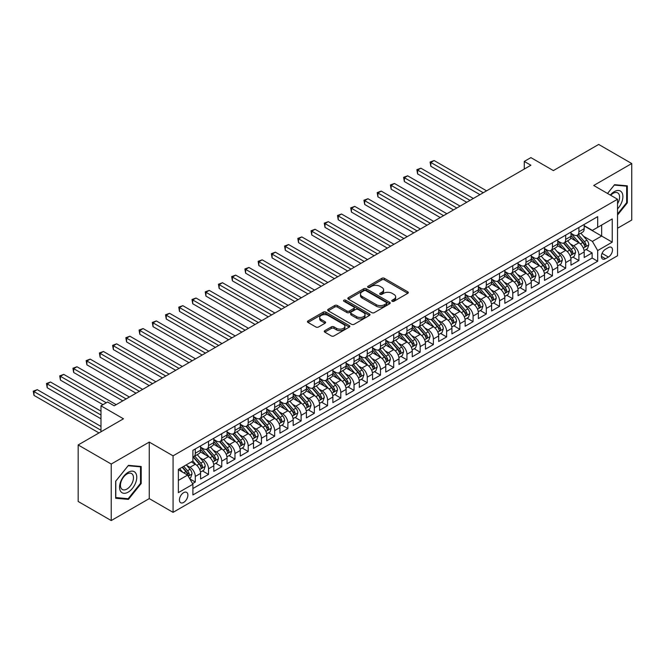<?xml version="1.0" encoding="UTF-8"?>
<svg xmlns="http://www.w3.org/2000/svg" width="665" height="665" viewBox="0 0 665 665"><rect width="100%" height="100%" fill="white"/><g stroke="black" fill="none" stroke-linecap="round" stroke-linejoin="round"><path stroke-width="1" d="M392.159 301.287A1.288 0.74 0 0 0 393.979 301.287L407.778 293.323A1.837 1.064 0 0 0 408.31 292.575A1.837 1.064 0 0 0 407.778 291.819L384.403 278.327A1.837 1.064 0 0 0 381.81 278.327L368.011 286.291A1.288 0.74 0 0 0 367.637 286.815A1.288 0.74 0 0 0 368.011 287.347A1.288 0.74 0 0 0 369.831 287.347L371.619 286.316A5.877 3.392 0 0 1 379.923 286.316L381.876 287.438A5.877 3.392 0 0 1 383.597 289.832A5.877 3.392 0 0 1 381.876 292.234L380.089 293.265A1.288 0.74 0 0 0 379.707 293.789A1.288 0.74 0 0 0 380.089 294.312A1.288 0.74 0 0 0 381.901 294.312L383.688 293.282A5.877 3.392 0 0 1 392.001 293.282L393.946 294.412A5.877 3.392 0 0 1 395.667 296.806A5.877 3.392 0 0 1 393.946 299.208L392.159 300.239A1.288 0.74 0 0 0 391.785 300.763A1.288 0.74 0 0 0 392.159 301.287L392.159 300.239M183.648 502.424A5.985 3.458 120 0 0 187.563 497.154A5.985 3.458 120 0 0 186.649 492.358A5.985 3.458 120 0 0 183.648 492.649A5.985 3.458 120 0 0 179.741 497.927A5.985 3.458 120 0 0 180.656 502.723A5.985 3.458 120 0 0 183.648 502.424M324.811 330.655A1.837 1.064 0 0 0 324.271 331.403A1.837 1.064 0 0 0 324.811 332.151L331.361 335.941A1.837 1.064 0 0 0 333.963 335.941L349.283 327.089A1.837 1.064 0 0 0 349.823 326.34A1.837 1.064 0 0 0 349.283 325.592L325.908 312.101A1.837 1.064 0 0 0 323.315 312.101L307.995 320.946A1.837 1.064 0 0 0 307.454 321.694A1.837 1.064 0 0 0 307.995 322.442L315.917 327.014A1.837 1.064 0 0 0 318.51 327.014L325.069 323.232A1.837 1.064 0 0 0 325.601 322.483A1.837 1.064 0 0 0 325.069 321.735L321.137 319.466A4.913 2.835 0 0 1 319.699 317.463A4.913 2.835 0 0 1 322.733 314.836A4.913 2.835 0 0 1 328.086 315.451L343.473 324.337A4.913 2.835 0 0 1 344.911 326.34A4.913 2.835 0 0 1 341.877 328.959A4.913 2.835 0 0 1 336.523 328.344L333.963 326.864A1.837 1.064 0 0 0 331.361 326.864L324.811 330.655L324.811 332.151L331.361 328.394L331.361 326.864M617.527 228.253L631.75 220.04L631.75 163.532L598.683 144.438L553.371 170.589L530.886 157.613L524.269 161.429L530.886 165.244L114.205 405.816L107.589 402.001L100.98 405.816L100.98 431.785M111.23 464.045L111.23 520.562L149.259 498.609L149.259 442.092L111.23 464.045L78.162 444.96L123.466 418.8L100.98 405.816M149.259 442.092L173.066 455.841L617.527 199.234L617.527 255.751L173.066 512.358L173.066 455.841M631.75 163.532L593.72 185.485L617.527 199.234M371.743 312.625A1.837 1.064 0 0 0 374.345 312.625L389.665 303.78A1.837 1.064 0 0 0 390.197 303.032A1.837 1.064 0 0 0 389.665 302.276L366.29 288.785A1.837 1.064 0 0 0 363.697 288.785L348.377 297.629A1.837 1.064 0 0 0 347.837 298.377A1.837 1.064 0 0 0 348.377 299.134L371.743 312.625M344.404 301.561A1.288 0.74 0 0 1 345.709 301.744L345.709 300.214L369.474 313.938A1.837 1.064 0 0 1 370.014 314.686A1.837 1.064 0 0 1 369.474 315.434L354.154 324.279A1.837 1.064 0 0 1 351.552 324.279L328.186 310.788L328.186 309.291A1.837 1.064 0 0 0 327.646 310.04A1.837 1.064 0 0 0 328.186 310.788M328.186 309.291L334.736 305.501A1.837 1.064 0 0 1 337.338 305.501L346.814 310.979A1.837 1.064 0 0 0 349.416 310.979L353.763 308.46A1.837 1.064 0 0 0 354.295 307.712A1.837 1.064 0 0 0 353.763 306.964L343.896 301.27A1.288 0.74 0 0 1 343.514 300.746A1.288 0.74 0 0 1 344.312 300.056A1.288 0.74 0 0 1 345.709 300.214M111.23 520.562L78.162 501.468L78.162 444.96M192.551 483.621L195.294 482.034L189.799 478.867M186.682 465.375L189.999 467.296A7.481 4.323 60 0 1 195.294 476.456L200.581 473.405L200.581 478.983L208.519 474.394L202.501 470.92M199.907 457.744L203.232 459.656A7.481 4.323 60 0 1 208.519 468.825L213.814 465.766L213.814 471.344L221.753 466.764L215.726 463.289M213.132 450.105L216.457 452.017A7.481 4.323 60 0 1 221.753 461.186L227.039 458.127L227.039 463.705L234.978 459.124L228.96 455.65M226.366 442.466L229.683 444.386A7.481 4.323 60 0 1 234.978 453.547L240.265 450.496L240.265 456.065L248.203 451.485L242.185 448.011M239.591 434.827L242.916 436.747A7.481 4.323 60 0 1 248.203 445.907L253.498 442.857L253.498 448.434L261.436 443.846L255.41 440.371M252.816 427.196L256.141 429.108A7.481 4.323 60 0 1 261.436 438.277L266.723 435.218L266.723 440.795L274.662 436.215L268.643 432.74M266.05 419.557L269.367 421.469A7.481 4.323 60 0 1 274.662 430.637L279.948 427.578L279.948 433.156L287.887 428.576L281.869 425.101M279.275 411.918L282.6 413.838A7.481 4.323 60 0 1 287.887 422.998L293.182 419.947L293.182 425.517L301.12 420.937L295.094 417.462M292.5 404.278L295.825 406.199A7.481 4.323 60 0 1 301.12 415.359L306.407 412.308L306.407 417.886L314.346 413.298L308.327 409.823M305.734 396.648L309.05 398.559A7.481 4.323 60 0 1 314.346 407.728L319.632 404.669L319.632 410.247L327.571 405.667L321.552 402.192M318.959 389.008L322.284 390.92A7.481 4.323 60 0 1 327.571 400.089L332.866 397.03L332.866 402.608L340.804 398.027L334.778 394.553M332.184 381.369L335.509 383.289A7.481 4.323 60 0 1 340.804 392.45L346.091 389.399L346.091 394.968L354.029 390.388L348.011 386.914M345.418 373.73L348.734 375.65A7.481 4.323 60 0 1 354.029 384.811L359.316 381.76L359.316 387.338L367.255 382.749L361.236 379.274M358.643 366.099L361.968 368.011A7.481 4.323 60 0 1 367.255 377.18L372.55 374.121L372.55 379.698L380.488 375.118L374.47 371.644M371.868 358.46L375.193 360.372A7.481 4.323 60 0 1 380.488 369.541L385.775 366.482L385.775 372.059L393.713 367.479L387.695 364.004M385.101 350.821L388.418 352.741A7.481 4.323 60 0 1 393.713 361.901L399 358.851L399 364.42L406.938 359.84L400.92 356.365M398.327 343.182L401.652 345.102A7.481 4.323 60 0 1 406.938 354.262L412.234 351.211L412.234 356.789L420.172 352.201L414.154 348.726M411.56 335.551L414.877 337.463A7.481 4.323 60 0 1 420.172 346.631L425.459 343.572L425.459 349.15L433.397 344.57L427.379 341.095M424.785 327.912L428.102 329.823A7.481 4.323 60 0 1 433.397 338.992L438.684 335.933L438.684 341.511L446.622 336.931L440.604 333.456M438.011 320.272L441.336 322.193A7.481 4.323 60 0 1 446.622 331.353L451.917 328.302L451.917 333.872L459.856 329.291L453.838 325.817M451.244 312.633L454.561 314.553A7.481 4.323 60 0 1 459.856 323.714L465.143 320.663L465.143 326.241L473.081 321.652L467.063 318.178M464.469 305.002L467.786 306.914A7.481 4.323 60 0 1 473.081 316.083L478.368 313.024L478.368 318.601L486.306 314.021L480.288 310.547M477.694 297.363L481.019 299.275A7.481 4.323 60 0 1 486.306 308.444L491.601 305.385L491.601 310.962L499.54 306.382L493.521 302.907M490.928 289.724L494.245 291.644A7.481 4.323 60 0 1 499.54 300.804L504.826 297.754L504.826 303.323L512.765 298.743L506.747 295.268M504.153 282.085L507.47 284.005A7.481 4.323 60 0 1 512.765 293.165L518.052 290.115L518.052 295.692L525.99 291.104L519.972 287.629M517.378 274.454L520.703 276.366A7.481 4.323 60 0 1 525.99 285.534L531.285 282.475L531.285 288.053L539.224 283.473L533.205 279.998M530.612 266.815L533.929 268.726A7.481 4.323 60 0 1 539.224 277.895L544.51 274.836L544.51 280.414L552.449 275.834L546.431 272.359M543.837 259.175L547.154 261.096A7.481 4.323 60 0 1 552.449 270.256L557.736 267.205L557.736 272.775L565.674 268.195L559.656 264.72M557.062 251.536L560.387 253.456A7.481 4.323 60 0 1 565.674 262.617L570.969 259.566L570.969 265.144L578.907 260.555L578.907 254.986A7.481 4.323 -120 0 0 573.612 245.817L570.296 243.905M572.889 257.081L578.907 260.555M200.581 473.405A7.481 4.323 -120 0 0 195.294 464.237L191.321 461.951M213.814 465.766A7.481 4.323 -120 0 0 208.519 456.606L200.34 451.884M227.039 458.127A7.481 4.323 -120 0 0 221.753 448.966L213.565 444.245M240.265 450.496A7.481 4.323 -120 0 0 234.978 441.327L226.798 436.606M253.498 442.857A7.481 4.323 -120 0 0 248.203 433.688L240.023 428.967M266.723 435.218A7.481 4.323 -120 0 0 261.436 426.057L253.249 421.336M279.948 427.578A7.481 4.323 -120 0 0 274.662 418.418L266.482 413.697M293.182 419.947A7.481 4.323 -120 0 0 287.887 410.779L279.707 406.057M306.407 412.308A7.481 4.323 -120 0 0 301.12 403.14L292.933 398.418M319.632 404.669A7.481 4.323 -120 0 0 314.346 395.509L306.166 390.787M332.866 397.03A7.481 4.323 -120 0 0 327.571 387.87L319.391 383.148M346.091 389.399A7.481 4.323 -120 0 0 340.804 380.23L332.616 375.509M359.316 381.76A7.481 4.323 -120 0 0 354.029 372.591L345.85 367.87M372.55 374.121A7.481 4.323 -120 0 0 367.255 364.96L359.075 360.239M385.775 366.482A7.481 4.323 -120 0 0 380.488 357.321L372.3 352.6M399 358.851A7.481 4.323 -120 0 0 393.713 349.682L385.534 344.96M412.234 351.211A7.481 4.323 -120 0 0 406.938 342.043L398.759 337.321M425.459 343.572A7.481 4.323 -120 0 0 420.172 334.412L411.984 329.69M438.684 335.933A7.481 4.323 -120 0 0 433.397 326.773L425.218 322.051M451.917 328.302A7.481 4.323 -120 0 0 446.622 319.134L438.443 314.412M465.143 320.663A7.481 4.323 -120 0 0 459.856 311.494L451.668 306.773M478.368 313.024A7.481 4.323 -120 0 0 473.081 303.863L464.901 299.142M491.601 305.385A7.481 4.323 -120 0 0 486.306 296.224L478.127 291.503M504.826 297.754A7.481 4.323 -120 0 0 499.54 288.585L491.352 283.864M518.052 290.115A7.481 4.323 -120 0 0 512.765 280.946L504.585 276.224M531.285 282.475A7.481 4.323 -120 0 0 525.99 273.315L517.811 268.594M544.51 274.836A7.481 4.323 -120 0 0 539.224 265.676L531.036 260.954M557.736 267.205A7.481 4.323 -120 0 0 552.449 258.037L544.269 253.315M570.969 259.566A7.481 4.323 -120 0 0 565.674 250.397L557.494 245.676M608.4 247.579L605.491 249.259A5.802 3.35 120 0 0 601.7 254.363A5.802 3.35 120 0 0 602.59 259.009A5.802 3.35 120 0 0 605.491 258.727L608.4 257.047A5.802 3.35 120 0 0 612.191 251.935A5.802 3.35 120 0 0 611.301 247.289A5.802 3.35 120 0 0 608.4 247.579M178.361 480.429L187.621 475.084L192.908 484.253L192.908 494.943L597.685 261.245L597.685 250.555L592.399 241.387L583.521 236.266M192.908 484.253L178.361 492.649L178.361 469.432L192.908 461.036L192.908 450.338L597.685 216.649L597.685 227.339L612.241 218.935L612.241 242.151L597.685 250.555M200.581 447.129L203.232 448.659A7.481 4.323 60 0 0 206.973 449.033L212.26 445.974A7.481 4.323 -120 0 0 213.814 442.549L213.814 438.277M213.814 439.499L216.457 441.02A7.481 4.323 60 0 0 220.198 441.394L225.493 438.343A7.481 4.323 -120 0 0 227.039 434.91L227.039 430.637M227.039 431.859L229.683 433.389A7.481 4.323 60 0 0 233.423 433.755L238.718 430.704A7.481 4.323 -120 0 0 240.265 427.279L240.265 422.998M240.265 424.22L242.916 425.75A7.481 4.323 60 0 0 246.657 426.124L251.944 423.065A7.481 4.323 -120 0 0 253.498 419.64L253.498 415.359M253.498 416.581L256.141 418.11A7.481 4.323 60 0 0 259.882 418.485L265.177 415.425A7.481 4.323 -120 0 0 266.723 412.001L266.723 407.728M266.723 408.95L269.367 410.471A7.481 4.323 60 0 0 273.107 410.845L278.402 407.795A7.481 4.323 -120 0 0 279.948 404.362L279.948 400.089M279.948 401.311L282.6 402.84A7.481 4.323 60 0 0 286.341 403.206L291.627 400.155A7.481 4.323 -120 0 0 293.182 396.731L293.182 392.45M293.182 393.672L295.825 395.201A7.481 4.323 60 0 0 299.566 395.575L304.861 392.516A7.481 4.323 -120 0 0 306.407 389.091L306.407 384.811M306.407 386.033L309.05 387.562A7.481 4.323 60 0 0 312.791 387.936L318.086 384.877A7.481 4.323 -120 0 0 319.632 381.452L319.632 377.18M319.632 378.402L322.284 379.923A7.481 4.323 60 0 0 326.025 380.297L331.311 377.246A7.481 4.323 -120 0 0 332.866 373.813L332.866 369.541M332.866 370.762L335.509 372.292A7.481 4.323 60 0 0 339.25 372.658L344.545 369.607A7.481 4.323 -120 0 0 346.091 366.182L346.091 361.901M346.091 363.123L348.734 364.653A7.481 4.323 60 0 0 352.475 365.027L357.77 361.968A7.481 4.323 -120 0 0 359.316 358.543L359.316 354.262M359.316 355.484L361.968 357.014A7.481 4.323 60 0 0 365.708 357.388L370.995 354.329A7.481 4.323 -120 0 0 372.55 350.904L372.55 346.631M372.55 347.853L375.193 349.374A7.481 4.323 60 0 0 378.934 349.748L384.229 346.698A7.481 4.323 -120 0 0 385.775 343.265L385.775 338.992M385.775 340.214L388.418 341.744A7.481 4.323 60 0 0 392.159 342.109L397.454 339.059A7.481 4.323 -120 0 0 399 335.634L399 331.353M399 332.575L401.652 334.104A7.481 4.323 60 0 0 405.392 334.478L410.679 331.419A7.481 4.323 -120 0 0 412.234 327.995L412.234 323.714M412.234 324.936L414.877 326.465A7.481 4.323 60 0 0 418.618 326.839L423.913 323.78A7.481 4.323 -120 0 0 425.459 320.355L425.459 316.083M425.459 317.305L428.102 318.826A7.481 4.323 60 0 0 431.843 319.2L437.138 316.149A7.481 4.323 -120 0 0 438.684 312.716L438.684 308.444M438.684 309.666L441.336 311.195A7.481 4.323 60 0 0 445.076 311.561L450.363 308.51A7.481 4.323 -120 0 0 451.917 305.085L451.917 300.804M451.917 302.026L454.561 303.556A7.481 4.323 60 0 0 458.301 303.93L463.596 300.871A7.481 4.323 -120 0 0 465.143 297.446L465.143 293.165M465.143 294.387L467.786 295.917A7.481 4.323 60 0 0 471.527 296.291L476.822 293.232A7.481 4.323 -120 0 0 478.368 289.807L478.368 285.534M478.368 286.756L481.019 288.278A7.481 4.323 60 0 0 484.76 288.652L490.047 285.601A7.481 4.323 -120 0 0 491.601 282.168L491.601 277.895M491.601 279.117L494.245 280.647A7.481 4.323 60 0 0 497.985 281.012L503.28 277.962A7.481 4.323 -120 0 0 504.826 274.537L504.826 270.256M504.826 271.478L507.47 273.007A7.481 4.323 60 0 0 511.21 273.382L516.505 270.322A7.481 4.323 -120 0 0 518.052 266.898L518.052 262.617M518.052 263.839L520.703 265.368A7.481 4.323 60 0 0 524.444 265.742L529.731 262.683A7.481 4.323 -120 0 0 531.285 259.259L531.285 254.986M531.285 256.208L533.929 257.729A7.481 4.323 60 0 0 537.669 258.103L542.964 255.052A7.481 4.323 -120 0 0 544.51 251.619L544.51 247.347M544.51 248.569L547.154 250.098A7.481 4.323 60 0 0 550.903 250.464L556.189 247.413A7.481 4.323 -120 0 0 557.736 243.988L557.736 239.708M557.736 240.929L560.387 242.459A7.481 4.323 60 0 0 564.128 242.833L569.415 239.774A7.481 4.323 -120 0 0 570.969 236.349L570.969 232.068M192.908 488.526L592.133 258.037L592.133 252.924L584.194 257.505L584.194 251.927A7.481 4.323 -120 0 0 578.907 242.767L570.72 238.045M570.969 233.29L573.612 234.82A7.481 4.323 -120 0 0 577.353 235.194A7.481 4.323 -120 0 0 578.907 231.769L578.907 227.488M577.353 235.194L582.648 232.135A7.481 4.323 -120 0 0 584.194 228.71L584.194 224.438M195.294 448.966L195.294 453.239A7.481 4.323 60 0 1 193.739 456.672A7.481 4.323 60 0 1 192.908 456.971M193.739 456.672L199.035 453.613A7.481 4.323 -120 0 0 200.581 450.188L200.581 445.907M208.519 441.327L208.519 445.608A7.481 4.323 60 0 1 206.973 449.033M221.753 433.688L221.753 437.969A7.481 4.323 60 0 1 220.198 441.394M234.978 426.057L234.978 430.33A7.481 4.323 60 0 1 233.423 433.755M248.203 418.418L248.203 422.691A7.481 4.323 60 0 1 246.657 426.124M261.436 410.779L261.436 415.06A7.481 4.323 60 0 1 259.882 418.485M274.662 403.14L274.662 407.421A7.481 4.323 60 0 1 273.107 410.845M287.887 395.509L287.887 399.781A7.481 4.323 60 0 1 286.341 403.206M301.12 387.87L301.12 392.142A7.481 4.323 60 0 1 299.566 395.575M314.346 380.23L314.346 384.511A7.481 4.323 60 0 1 312.791 387.936M327.571 372.591L327.571 376.872A7.481 4.323 60 0 1 326.025 380.297M340.804 364.96L340.804 369.233A7.481 4.323 60 0 1 339.25 372.658M354.029 357.321L354.029 361.594A7.481 4.323 60 0 1 352.475 365.027M367.255 349.682L367.255 353.963A7.481 4.323 60 0 1 365.708 357.388M380.488 342.043L380.488 346.324A7.481 4.323 60 0 1 378.934 349.748M393.713 334.412L393.713 338.685A7.481 4.323 60 0 1 392.159 342.109M406.938 326.773L406.938 331.045A7.481 4.323 60 0 1 405.392 334.478M420.172 319.134L420.172 323.414A7.481 4.323 60 0 1 418.618 326.839M433.397 311.494L433.397 315.775A7.481 4.323 60 0 1 431.843 319.2M446.622 303.863L446.622 308.136A7.481 4.323 60 0 1 445.076 311.561M459.856 296.224L459.856 300.497A7.481 4.323 60 0 1 458.301 303.93M473.081 288.585L473.081 292.866A7.481 4.323 60 0 1 471.527 296.291M486.306 280.946L486.306 285.227A7.481 4.323 60 0 1 484.76 288.652M499.54 273.315L499.54 277.588A7.481 4.323 60 0 1 497.985 281.012M512.765 265.676L512.765 269.948A7.481 4.323 60 0 1 511.21 273.382M525.99 258.037L525.99 262.318A7.481 4.323 60 0 1 524.444 265.742M539.224 250.397L539.224 254.678A7.481 4.323 60 0 1 537.669 258.103M552.449 242.767L552.449 247.039A7.481 4.323 60 0 1 550.903 250.464M565.674 235.127L565.674 239.4A7.481 4.323 60 0 1 564.128 242.833M565.674 262.617L565.674 268.195M552.449 270.256L552.449 275.834M539.224 277.895L539.224 283.473M525.99 285.534L525.99 291.104M512.765 293.165L512.765 298.743M499.54 300.804L499.54 306.382M486.306 308.444L486.306 314.021M473.081 316.083L473.081 321.652M459.856 323.714L459.856 329.291M446.622 331.353L446.622 336.931M433.397 338.992L433.397 344.57M420.172 346.631L420.172 352.201M406.938 354.262L406.938 359.84M393.713 361.901L393.713 367.479M380.488 369.541L380.488 375.118M367.255 377.18L367.255 382.749M354.029 384.811L354.029 390.388M340.804 392.45L340.804 398.027M327.571 400.089L327.571 405.667M314.346 407.728L314.346 413.298M301.12 415.359L301.12 420.937M287.887 422.998L287.887 428.576M274.662 430.637L274.662 436.215M261.436 438.277L261.436 443.846M248.203 445.907L248.203 451.485M234.978 453.547L234.978 459.124M221.753 461.186L221.753 466.764M208.519 468.825L208.519 474.394M195.294 476.456L195.294 482.034M187.621 475.084L178.361 469.739M592.399 241.387L601.659 236.042L601.659 225.044L612.241 218.935M584.194 225.959L612.241 242.151M584.194 225.659L592.399 230.389L597.685 227.339M149.259 498.609L173.066 512.358M524.269 161.429L524.269 169.068M586.114 249.45L592.133 252.924M592.133 258.037L597.685 261.245M617.527 215.036L627.319 202.858L627.319 185.834L614.551 184.695L607.519 193.448M115.66 498.26L128.428 499.398L141.188 483.522L141.188 466.498L128.428 465.359L115.66 481.236L115.66 498.26M626.654 202.476L627.319 202.858M140.531 483.139L141.188 483.522M127.073 498.617L128.428 499.398M392.674 301.469L393.946 300.73A5.877 3.392 0 0 0 395.667 298.336L395.667 296.806M383.597 289.832L383.597 291.361A5.877 3.392 0 0 1 381.876 293.764L380.604 294.495M407.753 293.332L384.403 279.857A1.837 1.064 0 0 0 381.81 279.857L368.526 287.521M389.665 302.276L389.665 303.78L366.29 290.314A1.837 1.064 0 0 0 363.697 290.314L348.402 299.142M386.415 303.556A1.288 0.74 0 0 0 386.797 303.032A1.288 0.74 0 0 0 386.415 302.5L365.9 290.663A1.288 0.74 0 0 0 364.088 290.663L362.201 291.744A5.877 3.392 0 0 0 360.48 294.146A5.877 3.392 0 0 0 362.201 296.548L376.224 304.637A5.877 3.392 0 0 0 384.536 304.637L386.415 303.556L386.415 305.077A1.288 0.74 0 0 0 386.797 304.553L386.797 303.032M360.48 294.146L360.48 295.676A5.877 3.392 0 0 0 362.201 298.07L362.201 296.548M386.415 305.077L384.536 306.166A5.877 3.392 0 0 1 376.224 306.166L362.201 298.07M328.211 310.804L334.736 307.031L334.736 305.501M354.295 307.712L354.295 309.242A1.837 1.064 0 0 1 353.763 309.99L349.416 312.5A1.837 1.064 0 0 1 346.814 312.5L337.338 307.031A1.837 1.064 0 0 0 334.736 307.031M345.709 301.744L369.449 315.451M356.648 316.656A4.913 2.835 0 0 0 362.001 317.272A4.913 2.835 0 0 0 365.035 314.645A4.913 2.835 0 0 0 363.597 312.641L358.177 309.516A1.837 1.064 0 0 0 355.576 309.516L351.228 312.026A1.837 1.064 0 0 0 350.696 312.774A1.837 1.064 0 0 0 351.228 313.523L356.648 316.656L356.648 318.178A4.913 2.835 0 0 0 362.001 318.793A4.913 2.835 0 0 0 365.035 316.174L365.035 314.645M350.696 312.774L350.696 314.304A1.837 1.064 0 0 0 351.228 315.052L351.228 313.523M356.648 318.178L351.228 315.052M344.911 326.34L344.911 327.87A4.913 2.835 0 0 1 341.877 330.488A4.913 2.835 0 0 1 336.523 329.873L333.963 328.394A1.837 1.064 0 0 0 331.361 328.394M319.699 317.463L319.699 318.984A4.913 2.835 0 0 0 321.137 320.996L321.137 319.466M325.069 321.735L325.069 323.232L321.137 320.996M349.258 327.105L325.908 313.631A1.837 1.064 0 0 0 323.315 313.631L308.02 322.459M584.086 250.622L587.503 248.644L588.824 244.828A4.954 2.86 -120 0 0 586.896 240.173L580.853 233.174M579.639 243.249L572.474 234.953A14.314 8.263 -120 0 0 570.969 233.373M575.707 240.921L571.701 236.275A11.879 6.858 -120 0 0 570.969 235.476M486.572 190.83L434.12 160.548L430.82 162.46L430.82 166.275L479.955 194.654M576.68 235.46L582.789 242.542A4.954 2.86 60 0 1 584.56 245.95C585.308 246.948 585.832 246.649 586.148 245.036A4.954 2.86 -120 0 0 584.377 241.619L578.334 234.629M577.037 235.344L583.612 242.949A2.527 1.455 60 0 1 584.244 243.939L586.148 245.036M584.56 245.95L584.926 246.54M430.82 166.275L430.089 162.044L483.264 192.742M430.089 162.044L434.12 160.548M617.527 208.885A12.161 7.024 120 0 0 622.731 194.787A12.161 7.024 120 0 0 614.285 191.636A12.161 7.024 120 0 0 610.304 195.061M617.527 203.789A9.21 5.312 120 0 0 617.685 192.892A9.21 5.312 120 0 0 613.08 193.349A9.21 5.312 120 0 0 610.678 195.277M607.544 193.465L614.285 185.07L626.654 186.175L626.654 202.667L617.527 214.022M625.84 185.701L626.654 186.175M135.61 482.89A12.161 7.024 120 0 0 132.46 471.144A12.161 7.024 120 0 0 120.714 481.56A12.161 7.024 120 0 0 123.865 493.305A12.161 7.024 120 0 0 135.61 482.89M132.593 482.034A9.21 5.312 120 0 0 131.562 473.555A9.21 5.312 120 0 0 121.321 481.028A9.21 5.312 120 0 0 122.352 489.498A9.21 5.312 120 0 0 132.593 482.034M115.793 497.611L115.793 481.119L128.162 465.733L140.531 466.838L140.531 483.33L128.162 498.717L115.66 497.536M139.708 466.365L140.531 466.838M570.853 258.253L574.277 256.283L575.599 252.459A4.954 2.86 -120 0 0 573.662 247.812L567.619 240.813M566.414 250.888L559.24 242.584A14.314 8.263 -120 0 0 557.736 241.013M562.482 248.552L558.475 243.914A11.879 6.858 -120 0 0 557.736 243.116M473.347 198.469L420.895 168.187L417.587 170.099L417.587 173.914L466.73 202.285M563.455 243.099L569.564 250.173A4.954 2.86 60 0 1 571.335 253.589C572.075 254.587 572.607 254.279 572.922 252.675A4.954 2.86 -120 0 0 571.152 249.259L565.109 242.26M563.812 242.983L570.379 250.589A2.527 1.455 60 0 1 571.019 251.578L572.922 252.675M571.335 253.589L571.692 254.18M417.587 173.914L416.864 169.675L470.039 200.381M416.864 169.675L420.895 168.187M557.627 265.892L561.044 263.922L562.366 260.098A4.954 2.86 -120 0 0 560.437 255.443L554.394 248.444M553.18 258.519L546.015 250.223A14.314 8.263 -120 0 0 544.51 248.652M549.248 256.191L545.242 251.553A11.879 6.858 -120 0 0 544.51 250.755M460.113 206.108L407.67 175.826L404.362 177.738L404.362 181.553L453.505 209.924M550.221 250.738L556.339 257.812A4.954 2.86 60 0 1 558.101 261.229C558.849 262.226 559.381 261.919 559.689 260.314A4.954 2.86 -120 0 0 557.927 256.898L551.884 249.899M550.587 250.622L557.154 258.228A2.527 1.455 60 0 1 557.785 259.209L559.689 260.314M558.101 261.229L558.467 261.819M404.362 181.553L403.63 177.314L456.813 208.012M403.63 177.314L407.67 175.826M544.402 273.531L547.819 271.553L549.14 267.737A4.954 2.86 -120 0 0 547.212 263.082L541.169 256.083M539.955 266.158L532.79 257.862A14.314 8.263 -120 0 0 531.285 256.291M536.023 263.83L532.017 259.192A11.879 6.858 -120 0 0 531.285 258.394M446.888 213.739L394.436 183.465L391.136 185.369L391.136 189.192L440.272 217.563M536.996 258.369L543.106 265.451A4.954 2.86 60 0 1 544.876 268.868C545.624 269.865 546.148 269.558 546.464 267.945A4.954 2.86 -120 0 0 544.693 264.537L538.65 257.538M537.353 258.253L543.928 265.859A2.527 1.455 60 0 1 544.56 266.848L546.464 267.945M544.876 268.868L545.242 269.45M391.136 189.192L390.405 184.953L443.58 215.651M390.405 184.953L394.436 183.465M531.169 281.17L534.594 279.192L535.915 275.376A4.954 2.86 -120 0 0 533.978 270.721L527.935 263.722M526.73 273.797L519.556 265.501A14.314 8.263 -120 0 0 518.052 263.922M522.798 271.47L518.791 266.823A11.879 6.858 -120 0 0 518.052 266.025M433.663 221.379L381.211 191.096L377.903 193.008L377.903 196.823L427.046 225.202M523.771 266.008L529.88 273.091A4.954 2.86 60 0 1 531.651 276.499C532.391 277.496 532.923 277.197 533.239 275.584A4.954 2.86 -120 0 0 531.468 272.168L525.425 265.177M524.128 265.892L530.695 273.498A2.527 1.455 60 0 1 531.335 274.487L533.239 275.584M531.651 276.499L532.008 277.089M377.903 196.823L377.18 192.592L430.355 223.29M377.18 192.592L381.211 191.096M517.944 288.801L521.36 286.831L522.682 283.007A4.954 2.86 -120 0 0 520.753 278.361L514.71 271.362M513.496 281.436L506.331 273.132A14.314 8.263 -120 0 0 504.826 271.561M509.565 279.101L505.558 274.462A11.879 6.858 -120 0 0 504.826 273.664M420.43 229.018L367.986 198.735L364.678 200.647L364.678 204.463L413.821 232.833M510.537 273.647L516.655 280.721A4.954 2.86 60 0 1 518.417 284.138C519.165 285.135 519.698 284.828 520.005 283.224A4.954 2.86 -120 0 0 518.243 279.807L512.2 272.808M510.903 273.531L517.47 281.137A2.527 1.455 60 0 1 518.101 282.126L520.005 283.224M518.417 284.138L518.783 284.728M364.678 204.463L363.946 200.223L417.13 230.93M363.946 200.223L367.986 198.735M504.718 296.44L508.135 294.47L509.457 290.647A4.954 2.86 -120 0 0 507.528 285.992L501.485 278.992M500.271 289.067L493.106 280.771A14.314 8.263 -120 0 0 491.601 279.2M496.339 286.74L492.333 282.101A11.879 6.858 -120 0 0 491.601 281.303M407.204 236.657L354.753 206.374L351.453 208.286L351.453 212.102L400.588 240.472M497.312 281.287L503.422 288.361A4.954 2.86 60 0 1 505.192 291.777C505.94 292.775 506.464 292.467 506.78 290.863A4.954 2.86 -120 0 0 505.009 287.446L498.966 280.447M497.669 281.17L504.245 288.776A2.527 1.455 60 0 1 504.876 289.757L506.78 290.863M505.192 291.777L505.55 292.367M351.453 212.102L350.721 207.862L403.896 238.56M350.721 207.862L354.753 206.374M491.485 304.08L494.91 302.101L496.231 298.286A4.954 2.86 -120 0 0 494.295 293.631L488.251 286.632M487.046 296.706L479.872 288.411A14.314 8.263 -120 0 0 478.368 286.839M483.114 294.379L479.108 289.74A11.879 6.858 -120 0 0 478.368 288.943M393.979 244.288L341.527 214.014L338.219 215.917L338.219 219.741L387.363 248.112M484.087 288.918L490.196 296A4.954 2.86 60 0 1 491.967 299.416C492.707 300.414 493.239 300.106 493.555 298.494A4.954 2.86 -120 0 0 491.784 295.085L485.741 288.086M484.444 288.801L491.011 296.407A2.527 1.455 60 0 1 491.651 297.396L493.555 298.494M491.967 299.416L492.324 299.998M338.219 219.741L337.496 215.502L390.671 246.2M337.496 215.502L341.527 214.014M478.26 311.719L481.676 309.74L482.998 305.925A4.954 2.86 -120 0 0 481.069 301.27L475.026 294.271M473.812 304.346L466.647 296.05A14.314 8.263 -120 0 0 465.143 294.47M469.881 302.018L465.874 297.371A11.879 6.858 -120 0 0 465.143 296.573M380.746 251.927L328.302 221.644L324.994 223.556L324.994 227.372L374.137 255.751M470.853 296.557L476.971 303.639A4.954 2.86 60 0 1 478.733 307.047C479.482 308.045 480.014 307.745 480.321 306.133A4.954 2.86 -120 0 0 478.559 302.716L472.516 295.726M471.219 296.44L477.786 304.046A2.527 1.455 60 0 1 478.418 305.036L480.321 306.133M478.733 307.047L479.099 307.637M324.994 227.372L324.262 223.141L377.446 253.839M324.262 223.141L328.302 221.644M465.035 319.35L468.451 317.38L469.773 313.556A4.954 2.86 -120 0 0 467.844 308.909L461.801 301.91M460.587 311.985L453.422 303.681A14.314 8.263 -120 0 0 451.917 302.11M456.656 309.649L452.649 305.011A11.879 6.858 -120 0 0 451.917 304.213M367.521 259.566L315.069 229.284L311.769 231.196L311.769 235.011L360.904 263.382M457.628 304.196L463.738 311.27A4.954 2.86 60 0 1 465.508 314.686C466.256 315.684 466.78 315.376 467.096 313.772A4.954 2.86 -120 0 0 465.325 310.356L459.282 303.356M457.986 304.08L464.561 311.685A2.527 1.455 60 0 1 465.192 312.675L467.096 313.772M465.508 314.686L465.866 315.276M311.769 235.011L311.037 230.772L364.212 261.478M311.037 230.772L315.069 229.284M451.801 326.989L455.226 325.019L456.547 321.195A4.954 2.86 -120 0 0 454.611 316.54L448.567 309.541M447.362 319.616L440.188 311.32A14.314 8.263 -120 0 0 438.684 309.749M443.43 317.288L439.415 312.65A11.879 6.858 -120 0 0 438.684 311.852M354.295 267.205L301.844 236.923L298.535 238.835L298.535 242.65L347.679 271.021M444.403 311.835L450.513 318.909A4.954 2.86 60 0 1 452.283 322.326C453.023 323.323 453.555 323.015 453.871 321.411A4.954 2.86 -120 0 0 452.1 317.995L446.057 310.996M444.76 311.719L451.327 319.325A2.527 1.455 60 0 1 451.967 320.306L453.871 321.411M452.283 322.326L452.641 322.916M298.535 242.65L297.812 238.411L350.987 269.109M297.812 238.411L301.844 236.923M438.576 334.628L441.992 332.65L443.314 328.834A4.954 2.86 -120 0 0 441.385 324.179L435.342 317.18M434.129 327.255L426.963 318.959A14.314 8.263 -120 0 0 425.459 317.388M430.197 324.927L426.19 320.289A11.879 6.858 -120 0 0 425.459 319.491M341.062 274.836L288.618 244.562L285.31 246.466L285.31 250.289L334.453 278.66M431.169 319.466L437.287 326.548A4.954 2.86 60 0 1 439.05 329.965C439.798 330.962 440.33 330.655 440.637 329.042A4.954 2.86 -120 0 0 438.875 325.634L432.832 318.635M431.535 319.35L438.102 326.956A2.527 1.455 60 0 1 438.734 327.945L440.637 329.042M439.05 329.965L439.415 330.547M285.31 250.289L284.578 246.05L337.754 276.748M284.578 246.05L288.618 244.562M425.351 342.267L428.767 340.289L430.089 336.473A4.954 2.86 -120 0 0 428.16 331.818L422.117 324.819M420.903 334.894L413.738 326.598A14.314 8.263 -120 0 0 412.234 325.019M416.972 332.567L412.965 327.92A11.879 6.858 -120 0 0 412.234 327.122M327.837 282.475L275.385 252.193L272.085 254.105L272.085 257.92L321.22 286.299M417.944 327.105L424.054 334.187A4.954 2.86 60 0 1 425.824 337.596C426.573 338.593 427.096 338.294 427.412 336.681A4.954 2.86 -120 0 0 425.642 333.265L419.598 326.274M418.302 326.989L424.877 334.595A2.527 1.455 60 0 1 425.509 335.584L427.412 336.681M425.824 337.596L426.182 338.186M272.085 257.92L271.353 253.689L324.528 284.387M271.353 253.689L275.385 252.193M412.117 349.898L415.542 347.928L416.864 344.104A4.954 2.86 -120 0 0 414.927 339.458L408.884 332.458M407.678 342.533L400.505 334.229A14.314 8.263 -120 0 0 399 332.658M403.746 340.197L399.732 335.559A11.879 6.858 -120 0 0 399 334.761M314.612 290.115L262.16 259.832L258.851 261.744L258.851 265.559L307.995 293.93M404.719 334.744L410.829 341.818A4.954 2.86 60 0 1 412.599 345.235C413.339 346.232 413.871 345.925 414.187 344.32A4.954 2.86 -120 0 0 412.416 340.904L406.373 333.905M405.076 334.628L411.643 342.234A2.527 1.455 60 0 1 412.283 343.223L414.187 344.32M412.599 345.235L412.957 345.825M258.851 265.559L258.128 261.32L311.303 292.026M258.128 261.32L262.16 259.832M398.892 357.537L402.308 355.567L403.63 351.743A4.954 2.86 -120 0 0 401.702 347.088L395.658 340.089M394.445 350.164L387.279 341.868A14.314 8.263 -120 0 0 385.775 340.297M390.513 347.837L386.506 343.198A11.879 6.858 -120 0 0 385.775 342.4M301.378 297.754L248.934 267.471L245.626 269.383L245.626 273.199L294.77 301.569M391.486 342.384L397.603 349.457A4.954 2.86 60 0 1 399.366 352.874C400.114 353.871 400.646 353.564 400.953 351.96A4.954 2.86 -120 0 0 399.191 348.543L393.148 341.544M391.851 342.267L398.418 349.873A2.527 1.455 60 0 1 399.05 350.854L400.953 351.96M399.366 352.874L399.732 353.464M245.626 273.199L244.895 268.959L298.07 299.657M244.895 268.959L248.934 267.471M385.667 365.176L389.083 363.198L390.405 359.383A4.954 2.86 -120 0 0 388.476 354.728L382.433 347.728M381.22 357.803L374.054 349.507A14.314 8.263 -120 0 0 372.55 347.936M377.288 355.476L373.281 350.837A11.879 6.858 -120 0 0 372.55 350.039M288.153 305.385L235.701 275.111L232.401 277.014L232.401 280.838L281.536 309.208M378.26 350.014L384.37 357.097A4.954 2.86 60 0 1 386.141 360.513C386.889 361.511 387.412 361.203 387.728 359.59A4.954 2.86 -120 0 0 385.958 356.182L379.915 349.183M378.618 349.898L385.193 357.504A2.527 1.455 60 0 1 385.825 358.493L387.728 359.59M386.141 360.513L386.498 361.095M232.401 280.838L231.669 276.598L284.844 307.297M231.669 276.598L235.701 275.111M372.433 372.816L375.858 370.837L377.18 367.022A4.954 2.86 -120 0 0 375.243 362.367L369.2 355.368M367.994 365.442L360.821 357.147A14.314 8.263 -120 0 0 359.316 355.567M364.063 363.115L360.048 358.468A11.879 6.858 -120 0 0 359.316 357.67M274.928 313.024L222.476 282.741L219.167 284.653L219.167 288.469L268.311 316.848M365.035 357.654L371.145 364.736A4.954 2.86 60 0 1 372.915 368.144C373.655 369.142 374.187 368.842 374.503 367.23A4.954 2.86 -120 0 0 372.733 363.813L366.689 356.822M365.393 357.537L371.959 365.143A2.527 1.455 60 0 1 372.6 366.132L374.503 367.23M372.915 368.144L373.273 368.734M219.167 288.469L218.444 284.238L271.619 314.936M218.444 284.238L222.476 282.741M359.208 380.447L362.625 378.476L363.946 374.653A4.954 2.86 -120 0 0 362.018 370.006L355.975 363.007M354.761 373.082L347.596 364.777A14.314 8.263 -120 0 0 346.091 363.206M350.829 370.746L346.822 366.107A11.879 6.858 -120 0 0 346.091 365.309M261.694 320.663L209.251 290.381L205.942 292.292L205.942 296.108L255.086 324.478M351.802 365.293L357.92 372.367A4.954 2.86 60 0 1 359.682 375.783C360.43 376.781 360.962 376.473 361.27 374.869A4.954 2.86 -120 0 0 359.507 371.452L353.464 364.453M352.167 365.176L358.734 372.782A2.527 1.455 60 0 1 359.366 373.772L361.27 374.869M359.682 375.783L360.048 376.373M205.942 296.108L205.211 291.869L258.386 322.575M205.211 291.869L209.251 290.381M345.983 388.086L349.399 386.116L350.721 382.292A4.954 2.86 -120 0 0 348.793 377.637L342.749 370.638M341.536 380.713L334.37 372.417A14.314 8.263 -120 0 0 332.866 370.846M337.604 378.385L333.597 373.747A11.879 6.858 -120 0 0 332.866 372.949M248.469 328.302L196.017 298.02L192.717 299.932L192.717 303.747L241.852 332.118M338.576 372.932L344.686 380.006A4.954 2.86 60 0 1 346.457 383.422C347.205 384.42 347.728 384.112 348.044 382.508A4.954 2.86 -120 0 0 346.274 379.092L340.231 372.092M338.934 372.816L345.501 380.422A2.527 1.455 60 0 1 346.141 381.402L348.044 382.508M346.457 383.422L346.814 384.013M192.717 303.747L191.986 299.508L245.161 330.206M191.986 299.508L196.017 298.02M332.749 395.725L336.174 393.747L337.496 389.931A4.954 2.86 -120 0 0 335.559 385.276L329.516 378.277M328.31 388.352L321.137 380.056A14.314 8.263 -120 0 0 319.632 378.485M324.379 386.024L320.364 381.386A11.879 6.858 -120 0 0 319.632 380.588M235.244 335.933L182.792 305.659L179.483 307.562L179.483 311.386L228.627 339.757M325.351 380.563L331.461 387.645A4.954 2.86 60 0 1 333.232 391.062C333.971 392.059 334.503 391.752 334.819 390.139A4.954 2.86 -120 0 0 333.049 386.731L327.005 379.732M325.709 380.447L332.276 388.052A2.527 1.455 60 0 1 332.916 389.042L334.819 390.139M333.232 391.062L333.589 391.643M179.483 311.386L178.76 307.147L231.935 337.845M178.76 307.147L182.792 305.659M319.524 403.364L322.941 401.386L324.262 397.57A4.954 2.86 -120 0 0 322.334 392.915L316.291 385.916M315.077 395.991L307.912 387.695A14.314 8.263 -120 0 0 306.407 386.116M311.145 393.663L307.139 389.017A11.879 6.858 -120 0 0 306.407 388.219M222.01 343.572L169.567 313.29L166.258 315.202L166.258 319.017L215.402 347.396M312.118 388.202L318.236 395.284A4.954 2.86 60 0 1 319.998 398.692C320.746 399.69 321.278 399.391 321.586 397.778A4.954 2.86 -120 0 0 319.823 394.362L313.78 387.371M312.484 388.086L319.05 395.692A2.527 1.455 60 0 1 319.682 396.681L321.586 397.778M319.998 398.692L320.364 399.283M166.258 319.017L165.527 314.786L218.702 345.484M165.527 314.786L169.567 313.29M306.299 410.995L309.715 409.025L311.037 405.201A4.954 2.86 -120 0 0 309.109 400.554L303.065 393.555M301.852 403.63L294.686 395.326A14.314 8.263 -120 0 0 293.182 393.755M297.92 401.294L293.913 396.656A11.879 6.858 -120 0 0 293.182 395.858M208.785 351.211L156.333 320.929L153.033 322.841L153.033 326.656L202.168 355.027M298.893 395.841L305.002 402.915A4.954 2.86 60 0 1 306.773 406.332C307.521 407.329 308.045 407.022 308.361 405.417A4.954 2.86 -120 0 0 306.59 402.001L300.547 395.002M299.25 395.725L305.817 403.331A2.527 1.455 60 0 1 306.457 404.32L308.361 405.417M306.773 406.332L307.13 406.922M153.033 326.656L152.302 322.417L205.477 353.123M152.302 322.417L156.333 320.929M293.066 418.634L296.49 416.664L297.812 412.84A4.954 2.86 -120 0 0 295.875 408.185L289.832 401.186M288.627 411.261L281.453 402.965A14.314 8.263 -120 0 0 279.948 401.394M284.695 408.933L280.68 404.295A11.879 6.858 -120 0 0 279.948 403.497M195.56 358.851L143.108 328.568L139.8 330.48L139.8 334.296L188.943 362.666M285.667 403.48L291.777 410.554A4.954 2.86 60 0 1 293.548 413.971C294.287 414.968 294.819 414.661 295.135 413.056A4.954 2.86 -120 0 0 293.365 409.64L287.322 402.641M286.025 403.364L292.592 410.97A2.527 1.455 60 0 1 293.232 411.951L295.135 413.056M293.548 413.971L293.905 414.561M139.8 334.296L139.076 330.056L192.252 360.754M139.076 330.056L143.108 328.568M279.84 426.273L283.257 424.295L284.578 420.48A4.954 2.86 -120 0 0 282.65 415.825L276.607 408.825M275.393 418.9L268.228 410.604A14.314 8.263 -120 0 0 266.723 409.033M271.461 416.573L267.455 411.934A11.879 6.858 -120 0 0 266.723 411.136M182.326 366.482L129.883 336.207L126.574 338.111L126.574 341.935L175.718 370.305M272.434 411.111L278.552 418.194A4.954 2.86 60 0 1 280.314 421.61C281.062 422.608 281.594 422.3 281.902 420.687A4.954 2.86 -120 0 0 280.14 417.279L274.096 410.28M272.8 410.995L279.366 418.601A2.527 1.455 60 0 1 279.998 419.59L281.902 420.687M280.314 421.61L280.68 422.192M126.574 341.935L125.843 337.695L179.018 368.393M125.843 337.695L129.883 336.207M266.615 433.913L270.032 431.934L271.353 428.119A4.954 2.86 -120 0 0 269.425 423.464L263.382 416.465M262.168 426.539L255.003 418.243A14.314 8.263 -120 0 0 253.498 416.664M258.236 424.212L254.23 419.565A11.879 6.858 -120 0 0 253.498 418.767M169.101 374.121L116.649 343.838L113.349 345.75L113.349 349.566L162.484 377.944M259.209 418.75L265.318 425.833A4.954 2.86 60 0 1 267.089 429.241C267.837 430.238 268.361 429.939 268.677 428.327A4.954 2.86 -120 0 0 266.906 424.91L260.863 417.919M259.566 418.634L266.133 426.24A2.527 1.455 60 0 1 266.773 427.229L268.677 428.327M267.089 429.241L267.446 429.831M113.349 349.566L112.618 345.334L165.793 376.033M112.618 345.334L116.649 343.838M253.382 441.543L256.806 439.573L258.128 435.75A4.954 2.86 -120 0 0 256.191 431.103L250.148 424.104M248.943 434.179L241.769 425.874A14.314 8.263 -120 0 0 240.265 424.303M245.011 431.843L240.996 427.204A11.879 6.858 -120 0 0 240.265 426.406M155.876 381.76L103.424 351.477L100.116 353.389L100.116 357.205L149.259 385.575M245.984 426.39L252.093 433.464A4.954 2.86 60 0 1 253.864 436.88C254.604 437.878 255.136 437.57 255.451 435.966A4.954 2.86 -120 0 0 253.681 432.549L247.638 425.55M246.341 426.273L252.908 433.879A2.527 1.455 60 0 1 253.548 434.868L255.451 435.966M253.864 436.88L254.221 437.47M100.116 357.205L99.393 352.965L152.568 383.672M99.393 352.965L103.424 351.477M240.156 449.183L243.573 447.213L244.895 443.389A4.954 2.86 -120 0 0 242.966 438.734L236.923 431.735M235.709 441.809L228.544 433.514A14.314 8.263 -120 0 0 227.039 431.942M231.777 439.482L227.771 434.844A11.879 6.858 -120 0 0 227.039 434.046M142.643 389.399L90.199 359.117L86.891 361.029L86.891 364.844L136.034 393.215M232.75 434.029L238.868 441.103A4.954 2.86 60 0 1 240.63 444.519C241.378 445.517 241.91 445.209 242.218 443.605A4.954 2.86 -120 0 0 240.456 440.188L234.413 433.189M233.116 433.913L239.683 441.518A2.527 1.455 60 0 1 240.314 442.499L242.218 443.605M240.63 444.519L240.996 445.109M86.891 364.844L86.159 360.605L139.334 391.303M86.159 360.605L90.199 359.117M226.931 456.822L230.348 454.843L231.669 451.028A4.954 2.86 -120 0 0 229.741 446.373L223.698 439.374M222.484 449.449L215.319 441.153A14.314 8.263 -120 0 0 213.814 439.582M218.552 447.121L214.546 442.483A11.879 6.858 -120 0 0 213.814 441.685M129.417 397.03L76.965 366.756L73.665 368.659L73.665 372.483L122.801 400.854M219.525 441.66L225.635 448.742A4.954 2.86 60 0 1 227.405 452.158C228.153 453.156 228.677 452.848 228.993 451.236A4.954 2.86 -120 0 0 227.222 447.828L221.179 440.829M219.882 441.543L226.449 449.149A2.527 1.455 60 0 1 227.089 450.139L228.993 451.236M227.405 452.158L227.763 452.74M73.665 372.483L72.934 368.244L126.109 398.942M72.934 368.244L76.965 366.756M213.698 464.461L217.123 462.483L218.444 458.667A4.954 2.86 -120 0 0 216.507 454.012L210.464 447.013M209.259 457.088L202.085 448.792A14.314 8.263 -120 0 0 200.581 447.213M205.327 454.76L201.312 450.114A11.879 6.858 -120 0 0 200.581 449.316M116.192 404.669L63.74 374.387L60.432 376.299L60.432 380.114L102.959 404.669M206.3 449.299L212.409 456.381A4.954 2.86 60 0 1 214.18 459.789C214.92 460.787 215.452 460.488 215.768 458.875A4.954 2.86 -120 0 0 213.997 455.459L207.954 448.468M206.657 449.183L213.224 456.788A2.527 1.455 60 0 1 213.864 457.778L215.768 458.875M214.18 459.789L214.537 460.38M60.432 380.114L59.709 375.883L106.267 402.757M59.709 375.883L63.74 374.387M200.473 472.092L203.889 470.122L205.211 466.298A4.954 2.86 -120 0 0 203.282 461.651L197.239 454.652M196.025 464.727L192.867 461.061M192.094 462.391L191.587 461.801M100.98 411.161L50.515 382.026L47.207 383.938L47.207 387.753L100.98 418.8M193.066 456.938L199.184 464.012A4.954 2.86 60 0 1 200.946 467.429C201.695 468.426 202.227 468.118 202.534 466.514A4.954 2.86 -120 0 0 200.772 463.098L194.729 456.099M193.432 456.822L199.999 464.428A2.527 1.455 60 0 1 200.631 465.417L202.534 466.514M200.946 467.429L201.312 468.019M47.207 387.753L46.475 383.514L100.98 414.985M46.475 383.514L50.515 382.026M189.542 478.409L190.664 477.761L191.986 473.937A4.954 2.86 -120 0 0 190.057 469.282L186.25 464.877M182.7 472.241L179.633 468.7M178.868 470.03L178.361 469.44M100.98 426.44L37.282 389.665L33.982 391.577L33.982 395.392L98.994 432.932M182.152 467.246L185.951 471.651A4.954 2.86 60 0 1 187.721 475.068C188.469 476.065 188.993 475.758 189.309 474.153A4.954 2.86 -120 0 0 187.538 470.737L183.739 466.331M182.459 467.071L186.765 472.067A2.527 1.455 60 0 1 187.405 473.048L189.309 474.153M187.721 475.068L188.079 475.658M33.982 395.392L33.25 391.153L100.98 430.255M33.25 391.153L37.282 389.665M189.999 467.296L195.294 464.237M203.232 459.656L208.519 456.606M216.457 452.017L221.753 448.966M229.683 444.386L234.978 441.327M242.916 436.747L248.203 433.688M256.141 429.108L261.436 426.057M269.367 421.469L274.662 418.418M282.6 413.838L287.887 410.779M295.825 406.199L301.12 403.14M309.05 398.559L314.346 395.509M322.284 390.92L327.571 387.87M335.509 383.289L340.804 380.23M348.734 375.65L354.029 372.591M361.968 368.011L367.255 364.96M375.193 360.372L380.488 357.321M388.418 352.741L393.713 349.682M401.652 345.102L406.938 342.043M414.877 337.463L420.172 334.412M428.102 329.823L433.397 326.773M441.336 322.193L446.622 319.134M454.561 314.553L459.856 311.494M467.786 306.914L473.081 303.863M481.019 299.275L486.306 296.224M494.245 291.644L499.54 288.585M507.47 284.005L512.765 280.946M520.703 276.366L525.99 273.315M533.929 268.726L539.224 265.676M547.154 261.096L552.449 258.037M560.387 253.456L565.674 250.397M573.612 245.817L578.907 242.767M578.907 231.769L584.194 228.71M195.294 453.239L200.581 450.188M208.519 445.608L213.814 442.549M221.753 437.969L227.039 434.91M234.978 430.33L240.265 427.279M248.203 422.691L253.498 419.64M261.436 415.06L266.723 412.001M274.662 407.421L279.948 404.362M287.887 399.781L293.182 396.731M301.12 392.142L306.407 389.091M314.346 384.511L319.632 381.452M327.571 376.872L332.866 373.813M340.804 369.233L346.091 366.182M354.029 361.594L359.316 358.543M367.255 353.963L372.55 350.904M380.488 346.324L385.775 343.265M393.713 338.685L399 335.634M406.938 331.045L412.234 327.995M420.172 323.414L425.459 320.355M433.397 315.775L438.684 312.716M446.622 308.136L451.917 305.085M459.856 300.497L465.143 297.446M473.081 292.866L478.368 289.807M486.306 285.227L491.601 282.168M499.54 277.588L504.826 274.537M512.765 269.948L518.052 266.898M525.99 262.318L531.285 259.259M539.224 254.678L544.51 251.619M552.449 247.039L557.736 243.988M565.674 239.4L570.969 236.349M578.907 254.986L584.194 251.927M602.058 253.382L608.4 257.047M601.393 256.358L605.491 258.727M393.946 300.73L393.946 299.208M380.089 294.312L380.089 293.265M381.876 293.764L381.876 292.234M368.011 287.347L368.011 286.291M381.81 279.857L381.81 278.327M384.403 279.857L384.403 278.327M407.778 293.323L407.778 291.819M348.377 299.134L348.377 297.629M363.697 290.314L363.697 288.785M366.29 290.314L366.29 288.785M376.224 306.166L376.224 304.637M384.536 306.166L384.536 304.637M337.338 307.031L337.338 305.501M346.814 312.5L346.814 310.979M349.416 312.5L349.416 310.979M353.763 309.99L353.763 308.46M369.474 315.434L369.474 313.938M333.963 328.394L333.963 326.864M336.523 329.873L336.523 328.344M307.995 322.442L307.995 320.946M323.315 313.631L323.315 312.101M325.908 313.631L325.908 312.101M349.283 327.089L349.283 325.592M583.33 248.078L588.791 244.919M572.474 234.953L573.155 234.554M584.377 241.619L586.896 240.173M580.429 243.905L582.789 242.542M570.096 255.717L575.566 252.559M559.24 242.584L559.922 242.193M571.152 249.259L573.662 247.812M567.203 251.545L569.564 250.173M556.871 263.348L562.332 260.198M546.015 250.223L546.697 249.832M557.927 256.898L560.437 255.443M553.97 259.175L556.339 257.812M543.646 270.988L549.107 267.837M532.79 257.862L533.471 257.463M544.693 264.537L547.212 263.082M540.745 266.815L543.106 265.451M530.412 278.627L535.882 275.468M519.556 265.501L520.238 265.102M531.468 272.168L533.978 270.721M527.52 274.454L529.88 273.091M517.187 286.266L522.648 283.107M506.331 273.132L507.013 272.741M518.243 279.807L520.753 278.361M514.286 282.093L516.655 280.721M503.962 293.897L509.423 290.746M493.106 280.771L493.787 280.381M505.009 287.446L507.528 285.992M501.061 289.724L503.422 288.361M490.728 301.536L496.198 298.385M479.872 288.411L480.554 288.012M491.784 295.085L494.295 293.631M487.836 297.363L490.196 296M477.503 309.175L482.965 306.016M466.647 296.05L467.329 295.651M478.559 302.716L481.069 301.27M474.602 305.002L476.971 303.639M464.278 316.814L469.739 313.656M453.422 303.681L454.104 303.29M465.325 310.356L467.844 308.909M461.377 312.641L463.738 311.27M451.045 324.445L456.514 321.295M440.188 311.32L440.87 310.929M452.1 317.995L454.611 316.54M448.152 320.272L450.513 318.909M437.819 332.084L443.281 328.934M426.963 318.959L427.645 318.56M438.875 325.634L441.385 324.179M434.918 327.912L437.287 326.548M424.594 339.724L430.056 336.565M413.738 326.598L414.42 326.199M425.642 333.265L428.16 331.818M421.693 335.551L424.054 334.187M411.361 347.363L416.83 344.204M400.505 334.229L401.186 333.838M412.416 340.904L414.927 339.458M408.468 343.19L410.829 341.818M398.135 354.994L403.597 351.843M387.279 341.868L387.961 341.478M399.191 348.543L401.702 347.088M395.234 350.821L397.603 349.457M384.91 362.633L390.372 359.482M374.054 349.507L374.736 349.108M385.958 356.182L388.476 354.728M382.009 358.46L384.37 357.097M371.677 370.272L377.146 367.113M360.821 357.147L361.502 356.748M372.733 363.813L375.243 362.367M368.784 366.099L371.145 364.736M358.452 377.911L363.913 374.752M347.596 364.777L348.277 364.387M359.507 371.452L362.018 370.006M355.551 373.738L357.92 372.367M345.226 385.542L350.688 382.392M334.37 372.417L335.052 372.026M346.274 379.092L348.793 377.637M342.325 381.369L344.686 380.006M331.993 393.181L337.463 390.023M321.137 380.056L321.818 379.657M333.049 386.731L335.559 385.276M329.1 389.008L331.461 387.645M318.768 400.82L324.229 397.662M307.912 387.695L308.593 387.296M319.823 394.362L322.334 392.915M315.867 396.648L318.236 395.284M305.543 408.451L311.004 405.301M294.686 395.326L295.368 394.935M306.59 402.001L309.109 400.554M302.642 404.287L305.002 402.915M292.309 416.091L297.779 412.94M281.453 402.965L282.135 402.574M293.365 409.64L295.875 408.185M289.416 411.918L291.777 410.554M279.084 423.73L284.545 420.571M268.228 410.604L268.909 410.205M280.14 417.279L282.65 415.825M276.183 419.557L278.552 418.194M265.859 431.369L271.32 428.21M255.003 418.243L255.684 417.844M266.906 424.91L269.425 423.464M262.958 427.196L265.318 425.833M252.625 439L258.095 435.849M241.769 425.874L242.451 425.484M253.681 432.549L256.191 431.103M249.732 434.835L252.093 433.464M239.4 446.639L244.861 443.488M228.544 433.514L229.226 433.123M240.456 440.188L242.966 438.734M236.499 442.466L238.868 441.103M226.175 454.278L231.636 451.119M215.319 441.153L216 440.754M227.222 447.828L229.741 446.373M223.274 450.105L225.635 448.742M212.941 461.917L218.411 458.759M202.085 448.792L202.767 448.393M213.997 455.459L216.507 454.012M210.049 457.744L212.409 456.381M199.716 469.548L205.177 466.398M200.772 463.098L203.282 461.651M196.815 465.384L199.184 464.012M188.245 476.173L191.952 474.037M187.538 470.737L190.057 469.282M183.814 472.89L185.951 471.651"/></g></svg>
